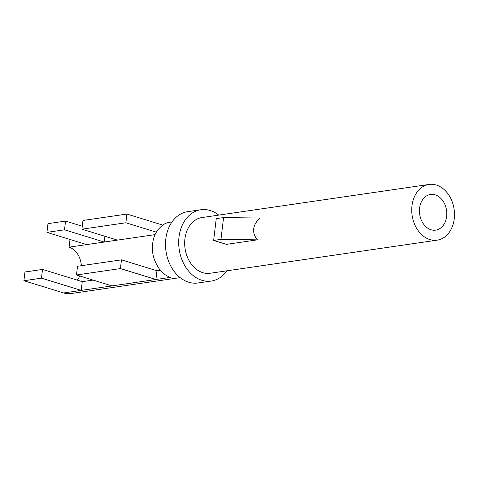 <?xml version="1.0" encoding="UTF-8"?>
<svg xmlns="http://www.w3.org/2000/svg" width="478" height="478" viewBox="0 0 478 478"><rect width="100%" height="100%" fill="white"/><g stroke="black" fill="none" stroke-linecap="round" stroke-linejoin="round"><path stroke-width="0.72" d="M162.383 225.287L162.92 224.911M64.518 229.804L65.558 221.081L47.979 223.644L46.94 232.368L64.518 229.804L104.246 242.035L104.933 236.263M81.362 265.69A19.144 14.424 81.7 0 0 69.083 247.162L155.093 234.62M120.42 268.57L121.46 259.847L77.508 266.252L76.468 274.975L120.42 268.57L155.918 279.499L156.957 270.775L160.291 270.291M41.478 278.16L42.518 269.437L24.94 272L23.9 280.723L41.478 278.16L81.206 290.391L170.562 277.36A28.148 21.211 -98.3 0 1 160.034 269.98C154.065 261.562 151.58 253.101 152.578 244.605A28.148 21.211 -98.3 0 1 152.685 243.601M180.152 277.628L70.935 293.552A28.148 21.211 -98.3 0 1 63.622 292.954L81.206 290.391L82.246 281.667L93.079 280.09M69.083 247.162L70.003 239.466M152.679 243.649C153.414 235.433 157.238 228.932 164.157 224.158A28.148 21.211 -98.3 0 1 169.756 222.252L172.026 221.917M226.877 270.817A36.029 27.15 -98.3 0 1 211.24 281.058L198.059 282.982A36.029 27.15 -98.3 0 1 165.812 239A36.029 27.15 -98.3 0 1 187.663 211.676L200.844 209.752A36.029 27.15 -98.3 0 1 218.751 215.106M211.24 281.058A36.029 27.15 -98.3 0 1 178.999 237.082A36.029 27.15 -98.3 0 1 200.844 209.752M429.053 184.448L201.985 217.55A28.148 21.211 81.7 0 0 184.914 238.898A28.148 21.211 81.7 0 0 202.791 272.663A28.148 21.211 81.7 0 0 210.105 273.261L437.173 240.159A28.148 21.211 -98.3 0 1 411.982 205.797A28.148 21.211 -98.3 0 1 429.053 184.448A28.148 21.211 -98.3 0 1 454.1 209.245A28.148 21.211 -98.3 0 1 437.173 240.159M431.031 229.751A18.015 13.575 -98.3 0 1 419.433 211.186A18.015 13.575 -98.3 0 1 430.511 194.474A18.015 13.575 -98.3 0 1 446.542 210.344A18.015 13.575 -98.3 0 1 435.709 230.133A18.015 13.575 -98.3 0 1 431.031 229.751M220.967 239.37L223.573 217.568L260.02 218.04C256.268 221.475 254.159 225.084 253.681 228.878C253.25 232.666 254.499 236.323 257.421 239.842L220.967 239.37L213.648 240.44L226.399 244.366L257.421 239.842M77.233 280.126A19.144 14.424 81.7 0 0 79.712 275.973M23.9 280.723L63.622 292.954M42.518 269.437L82.246 281.667M65.558 221.081L82.282 226.231M46.94 232.368L86.661 244.599M121.46 259.847L156.957 270.775M76.468 274.975L111.966 285.904M126.915 214.054L82.969 220.46L81.929 229.183L125.875 222.778L126.915 214.054L162.418 224.983M125.875 222.778L156.336 232.153M81.929 229.183L117.427 240.111M223.573 217.568L216.247 218.637L213.648 240.44"/></g></svg>
